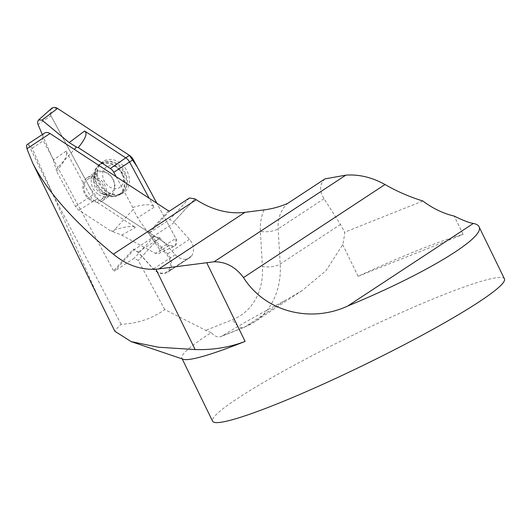 <?xml version="1.0" encoding="UTF-8"?>
<svg xmlns="http://www.w3.org/2000/svg" width="531" height="531" viewBox="0 0 531 531"><rect width="100%" height="100%" fill="white"/><g stroke="black" fill="none" stroke-linecap="round" stroke-linejoin="round"><path stroke-width="0.4" stroke-dasharray="2.65 1.99" d="M504.45 278.855A162.367 15.844 -26 0 0 398.482 313.828A162.367 15.844 -26 0 0 238.08 398.111A162.367 15.844 -26 0 0 212.586 421.202M422.868 201.003L344.646 232.233A83.181 65.937 56.7 0 1 342.701 244.652L325.981 270.691L302.006 290.663L284.643 300.798A162.367 15.844 -26 0 0 221.958 336.05L220.08 336.827L217.04 336.78L213.96 335.333L211.152 332.652A162.367 15.844 -26 0 0 181.861 358.206A162.367 15.844 -26 0 0 183.248 359.261M342.701 244.652L358.133 276.299A162.367 15.844 154 0 1 463.132 234.383L454.204 216.077M358.133 276.299L463.132 234.383M324.959 178.894C319.523 184.197 319.217 190.795 324.036 198.694L340.484 224.421L344.646 232.233M211.152 332.652L205.736 330.355L164.789 309.566C152.025 318.666 137.456 323.571 121.081 324.288A213.137 20.795 -26 0 0 114.842 331.244M121.081 324.288L53.691 195.932L98.965 298.873M164.789 309.566L138.292 260.562L134.204 258.185L114.357 271.235L134.104 249.723L138.213 252.404L153.406 269.091A12.99 10.295 -123.3 0 0 167.584 272.27A12.99 10.295 -123.3 0 0 168.672 271.414L169.548 270.458A12.99 10.295 -123.3 0 0 167.484 253.745L152.291 237.058L149.855 232.551L169.595 211.039M27.247 144.478L28.382 144.372L32.119 148.209L53.691 195.932M44.412 133.195A6.491 5.151 -123.3 0 0 43.316 140.841L113.541 270.757L114.357 271.235M133.467 249.046L134.104 249.723L153.95 236.667L159.419 237.536L138.292 260.562L159.419 237.536L175.316 254.681A12.99 10.295 -123.3 0 0 189.494 257.86A12.99 10.295 -123.3 0 0 190.583 257.004L191.465 256.048A12.99 10.295 -123.3 0 0 189.401 239.335L173.79 221.878L194.917 198.853L173.79 221.878L169.701 219.502L149.855 232.551L148.574 232.578L151.355 237.715L166.634 254.495A12.18 9.651 56.7 0 1 168.579 270.146L167.73 271.075A12.18 9.651 56.7 0 1 153.432 268.885L138.153 252.106L133.467 249.046L113.541 270.757M89.042 178.662A12.18 9.651 -123.3 0 0 87.661 179.378A12.18 9.651 -123.3 0 0 86.287 194.857A12.18 9.651 -123.3 0 0 101.043 199.729A12.18 9.651 -123.3 0 0 103.386 185.95A12.18 9.651 -123.3 0 0 89.042 178.662M168.5 210.867L148.574 232.578M153.95 236.667L134.204 258.185M189.441 197.99L169.701 219.502M174.208 222.648L151.355 237.715M160.123 237.994L138.153 252.106M191.465 256.048L169.548 270.458L168.579 270.146M190.583 257.004L168.672 271.414L167.73 271.075M113.03 179.611A12.18 9.651 -123.3 0 0 97.306 173.04A12.18 9.651 -123.3 0 0 93.522 180.474A12.18 9.651 -123.3 0 0 102.364 193.921A12.18 9.651 -123.3 0 0 110.687 193.39A12.18 9.651 -123.3 0 0 113.03 179.611M122.263 174.633A17.862 14.158 -123.3 0 0 99.197 164.995A17.862 14.158 -123.3 0 0 93.648 175.9A17.862 14.158 -123.3 0 0 106.612 195.614A17.862 14.158 -123.3 0 0 118.825 194.844A17.862 14.158 -123.3 0 0 120.949 193.032A17.862 14.158 -123.3 0 0 122.263 174.633M123.929 191.074A17.862 14.158 -123.3 0 0 122.8 168.752A17.862 14.158 -123.3 0 0 102.178 163.037A17.862 14.158 -123.3 0 0 100.16 185.737A17.862 14.158 -123.3 0 0 121.805 192.886A17.862 14.158 -123.3 0 0 123.929 191.074M121.287 186.142A12.18 9.651 -123.3 0 0 114.796 166.502A12.18 9.651 -123.3 0 0 103.359 178.96A12.18 9.651 -123.3 0 0 121.287 186.142M90.303 200.174A13.799 10.939 56.7 0 1 87.084 177.819A13.799 10.939 56.7 0 1 103.804 183.341A13.799 10.939 56.7 0 1 102.244 200.884A13.799 10.939 56.7 0 1 90.303 200.174M116.156 176.697L132.783 207.448L133.221 209.373L112.818 231.616L111.059 231.124L78.993 210.196A8.576 6.797 56.7 0 1 75.548 206.413L56.545 171.254L56.107 169.329L74.373 149.423M112.818 231.616L121.692 235.094L155.278 253.347L158.603 253.606L174.268 246.265A6.445 5.111 -123.3 0 0 175.861 238.392L159.327 248.933C160.508 250.997 160.269 252.55 158.603 253.606M56.545 171.254C64.729 161.404 67.915 154.713 66.096 151.182L90.575 196.463A9.1 7.215 -123.3 0 0 94.233 200.486L135.524 227.441C132.279 225.41 124.121 226.637 111.059 231.124M174.268 246.265A6.445 5.111 -123.3 0 1 169.197 245.647L97.359 198.753A9.671 7.666 56.7 0 1 93.476 194.485L50.89 115.712L37.986 124.526M159.327 248.933L137.602 217.75L133.221 209.373M57.454 108.384L51.195 108.789L50.857 115.652L89.095 186.394L98.149 199.278L169.11 245.601L175.429 245.441L175.993 238.651L156.877 203.28L175.861 238.392M132.783 207.448C145.003 203.884 152.085 203.824 154.036 207.269L149.158 198.236M51.514 108.477A6.445 5.111 -123.3 0 0 50.89 115.712M42.321 134.569L53.266 159.944L56.107 169.329M107.468 191.711A18.698 14.822 56.7 0 1 102.018 162.234A18.698 14.822 56.7 0 1 125.761 168.904A18.698 14.822 56.7 0 1 122.475 193.35A18.698 14.822 56.7 0 1 107.468 191.711M284.643 300.798L245.056 326.83A83.181 65.937 -123.3 0 0 254.462 321.925A83.181 65.937 -123.3 0 0 280.202 264.06L278.158 228.861A39.526 31.336 56.7 0 1 287.749 203.36M340.484 224.421L280.202 264.06A12.99 4.66 176.7 0 1 262.433 266.589A70.192 55.642 56.7 0 1 232.77 319.562L205.736 330.355M324.036 198.694L278.158 228.861A12.99 4.66 176.7 0 1 260.389 231.397L262.433 266.589M32.119 148.209L43.316 140.841M264.053 209.891A52.516 41.63 -123.3 0 0 260.389 231.397M189.401 239.335L166.634 254.495M175.316 254.681L153.432 268.885M221.958 336.05L245.056 326.83A12.99 7.819 -111.8 0 1 244.207 327.275A12.99 7.819 -111.8 0 1 232.77 319.562M54.335 197.585L28.382 144.372M121.692 235.094L135.524 227.441M97.359 198.753L78.993 210.196M169.197 245.647L155.278 253.347M154.036 207.269L137.602 217.75M75.548 206.413L93.476 194.485M66.096 151.182L53.266 159.944M104.992 193.131A18.339 14.543 -123.3 0 0 119.714 194.744A18.339 14.543 -123.3 0 0 122.933 170.763A18.339 14.543 -123.3 0 0 99.642 164.218A18.339 14.543 -123.3 0 0 96.104 169.17A18.339 14.543 -123.3 0 0 104.992 193.131M98.713 194.645A13.799 10.939 -123.3 0 0 110.654 195.355A13.799 10.939 -123.3 0 0 112.214 177.812A13.799 10.939 -123.3 0 0 95.494 172.29A13.799 10.939 -123.3 0 0 92.029 176.611A13.799 10.939 -123.3 0 0 98.713 194.645M95.64 170.146A17.702 14.032 -123.3 0 0 94.684 177.865A17.702 14.032 -123.3 0 0 105.218 193.888A17.702 14.032 -123.3 0 0 124.221 187.987A17.702 14.032 -123.3 0 0 115.068 165.307A17.702 14.032 -123.3 0 0 95.64 170.146M181.861 358.206L182.206 358.91M302.006 290.663L254.462 321.925L244.207 327.275L221.035 336.521M189.494 257.86L167.584 272.27M97.306 173.04L87.661 179.378M110.687 193.39L101.043 199.729M102.364 193.921L106.612 195.614M93.522 180.474L93.648 175.9M102.178 163.037L99.197 164.995M121.805 192.886L118.825 194.844M102.244 200.884L110.694 195.335C111.351 195.972 109.525 195.488 105.218 193.888C110.242 196.623 115.074 196.908 119.714 194.744L122.475 193.35M87.084 177.819L95.494 172.29L95.122 172.987C94.784 173.04 94.637 174.666 94.684 177.865L95.726 169.674L99.642 164.218L102.018 162.234"/><path stroke-width="0.8" d="M473.353 223.432C469.457 222.901 463.072 220.451 454.204 216.077A82.803 65.645 56.7 0 1 422.868 201.003C409.282 196.762 396.657 191.266 385.008 184.516C371.952 177.321 358.896 174.201 345.834 175.144L214.079 261.783C225.755 261.69 235.565 266.947 243.503 277.56C265.321 312.334 311.219 323.14 347.812 305.975C424.906 274.228 485.958 237.33 479.002 226.684C478.239 225.124 476.353 224.042 473.353 223.432L347.812 305.975M182.206 358.91L212.586 421.202A162.367 15.844 -26 0 0 374.156 359.998A162.367 15.844 -26 0 0 504.45 278.855L479.002 226.684M27.247 144.478L26.55 145.368L26.915 148.726L32.55 162.712C46.715 190.961 73.656 221.454 113.382 254.183C126.378 265.002 140.556 270.007 155.915 269.19A82.803 65.645 -123.3 0 0 158.981 268.878L214.079 261.783M98.965 298.873L114.842 331.244L131.117 341.599L183.248 359.261A162.367 15.844 -26 0 0 245.096 341.406L206.745 262.779M345.834 175.144L324.959 178.894L287.749 203.36C280.202 206.672 272.303 208.849 264.053 209.891L244.99 212.327L158.981 268.878M131.117 341.599L158.291 347.208L195.116 349.564C212.825 350.102 229.485 347.387 245.096 341.406M113.382 254.183L196.224 199.709L194.917 198.853L189.441 197.99L169.595 211.039L168.5 210.867L50.027 133.527A6.491 5.151 -123.3 0 0 44.412 133.195L27.114 144.565M196.224 199.709A82.803 65.645 -123.3 0 0 244.99 212.327M74.373 149.423L76.517 147.094L78.269 147.578L110.335 168.506A8.576 6.797 56.7 0 1 113.78 172.296L116.156 176.697M133.274 159.619L156.877 203.28L137.078 166.641L129.391 155.344A9.671 7.666 56.7 0 1 133.274 159.619L129.557 161.988A9.1 7.215 -123.3 0 0 125.9 157.966L84.608 131.011C87.721 133.128 85.61 138.657 78.269 147.578M149.158 198.236L129.557 161.988L113.78 172.296M76.517 147.094L69.183 142.6L42.035 120.112L38.584 119.933L51.514 108.477A6.445 5.111 -123.3 0 1 57.554 108.45L129.391 155.344L57.454 108.384M42.321 134.569L37.734 123.796L37.661 121.599L38.584 119.933M243.503 277.56L385.008 184.516M26.915 148.726L50.027 133.527M195.116 349.564L155.915 269.19M69.183 142.6L84.608 131.011M129.391 155.344L110.335 168.506M57.554 108.45L42.035 120.112M32.55 162.712L105.364 311.989"/></g></svg>
